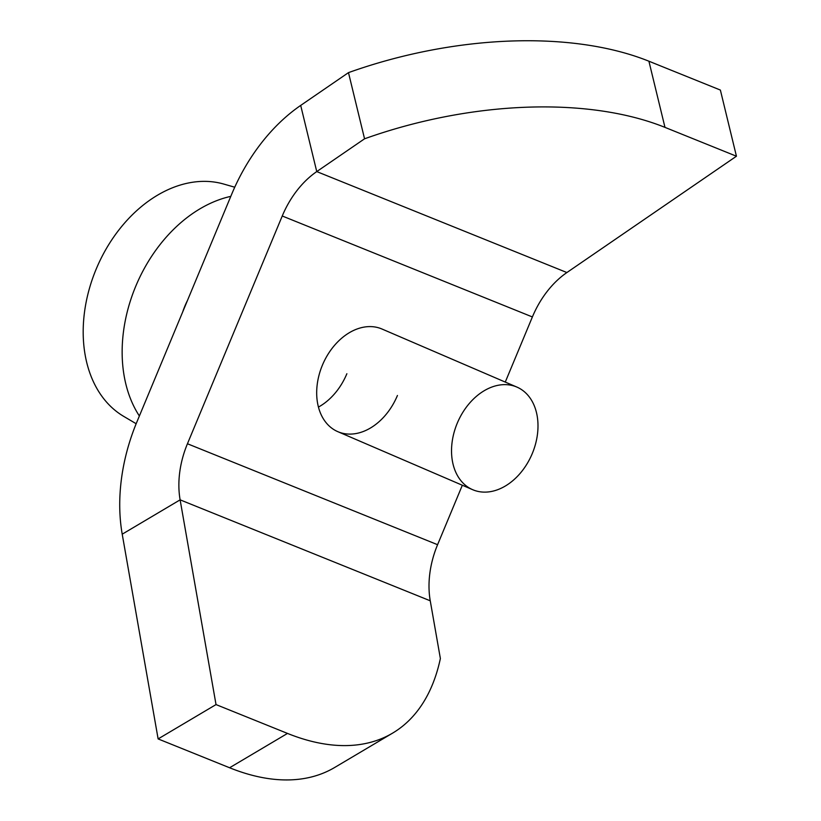 <?xml version="1.0" encoding="UTF-8"?>
<svg xmlns="http://www.w3.org/2000/svg" width="821" height="821" viewBox="0 0 821 821"><rect width="100%" height="100%" fill="white"/><g stroke="black" fill="none" stroke-linecap="round" stroke-linejoin="round"><path stroke-width="1.23" d="M516.85 387.06A55.869 40.455 113.3 0 0 516.235 386.804A55.869 40.455 113.3 0 0 457.42 422.805A55.869 40.455 113.3 0 0 472.68 489.696A55.869 40.455 113.3 0 0 473.296 489.952A55.869 40.455 113.3 0 0 532.111 453.941A55.869 40.455 113.3 0 0 516.85 387.06L382.001 329.026A55.869 40.455 113.3 0 0 322.396 365.201A55.869 40.455 113.3 0 0 337.831 431.672A55.869 40.455 113.3 0 0 397.436 395.486M318.445 407.083A55.869 40.455 113.3 0 0 346.873 373.729M505.274 382.073L532.388 316.947A79.822 55.048 112 0 1 566.89 272.541L736.437 156.226L664.979 127.378A292.666 152.716 166.4 0 0 364.555 138.8L316.752 171.589A79.822 55.048 -68 0 0 282.25 215.995L187.445 443.751A79.822 55.048 -68 0 0 180.117 499.845L216.026 704.582L287.494 733.42A292.666 157.252 59.3 0 0 392.571 733.143A292.666 157.252 59.3 0 0 440.374 658.514L430.245 600.798A79.822 55.048 112 0 1 437.583 544.703L462.336 485.242M736.437 156.226L720.376 90.053L648.908 61.216A292.666 152.716 166.4 0 0 348.484 72.628L300.691 105.416A159.633 110.086 -68 0 0 231.686 194.228L136.881 421.984A159.633 110.086 -68 0 0 122.216 534.184L158.125 738.921L229.593 767.758A292.666 157.252 59.3 0 0 334.67 767.481L392.571 733.143M364.555 138.8L348.484 72.628M216.026 704.582L158.125 738.921M234.744 187.219L223.702 184.048A127.009 91.962 113.3 0 0 96.991 267.194A127.009 91.962 113.3 0 0 123.714 416.38L136.163 423.728M230.804 196.363A133.033 96.324 113.3 0 0 135.742 286.262A133.033 96.324 113.3 0 0 139.375 416.001M187.465 300.476A59.861 43.349 113.3 0 0 182.714 311.888M187.445 443.751L437.583 544.703M282.25 215.995L532.388 316.947M566.89 272.541L316.752 171.589L300.691 105.416M664.979 127.378L648.908 61.216M430.245 600.798L180.117 499.845L122.216 534.184M287.494 733.42L229.593 767.758M337.831 431.672L472.68 489.696"/></g></svg>
